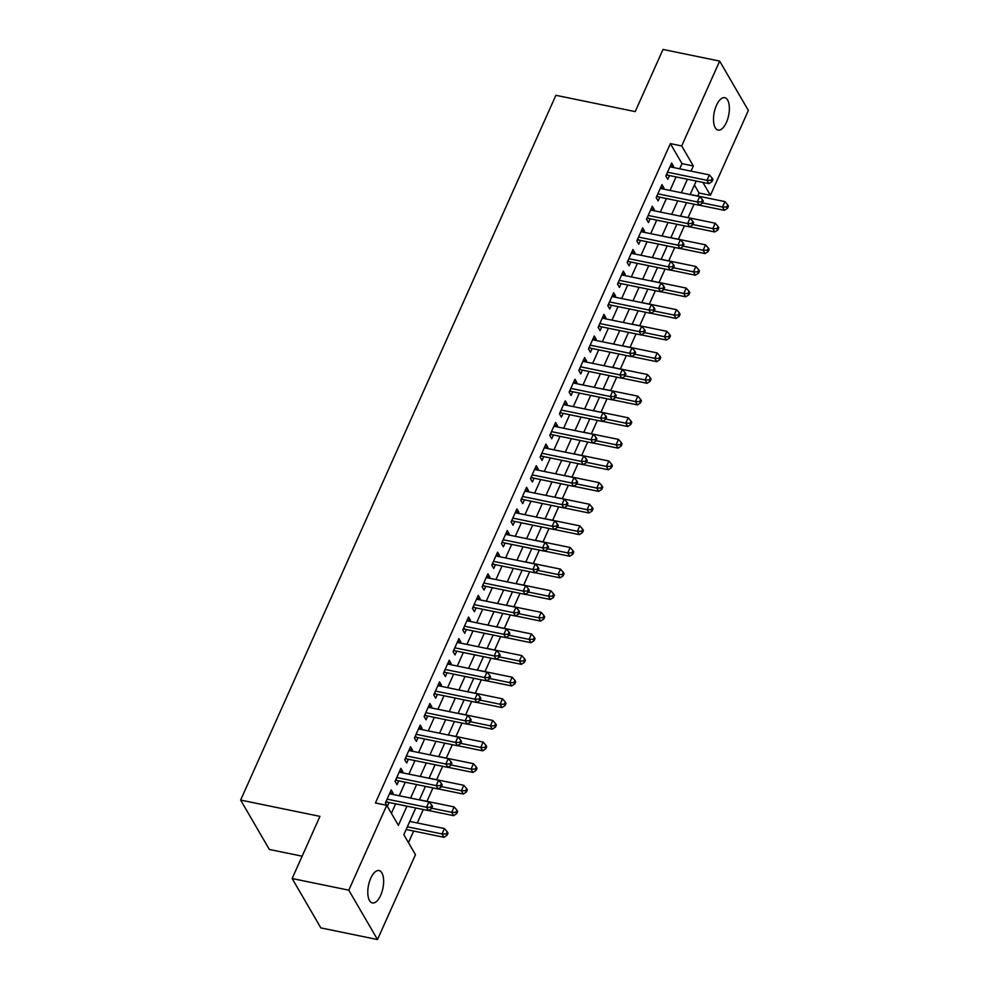 <?xml version="1.0" encoding="UTF-8"?>
<svg xmlns="http://www.w3.org/2000/svg" width="989" height="989" viewBox="0 0 989 989"><rect width="100%" height="100%" fill="white"/><g stroke="black" fill="none" stroke-linecap="round" stroke-linejoin="round"><path stroke-width="1.48" d="M370.751 878.22A16.529 7.356 -78.4 0 1 379.047 870.567A16.529 7.356 -78.4 0 1 380.678 895.292A16.529 7.356 -78.4 0 1 372.383 902.945A16.529 7.356 -78.4 0 1 370.751 878.22M716.469 105.341A16.529 7.356 -78.4 0 1 724.764 97.688A16.529 7.356 -78.4 0 1 726.408 122.426A16.529 7.356 -78.4 0 1 718.113 130.078A16.529 7.356 -78.4 0 1 716.469 105.341M302.139 856.19L269.342 849.452L240.636 800.076L555.892 95.303L635.21 111.609L663.013 49.45L719.658 61.095L748.364 110.471L710.399 195.328L702.907 182.421M697.727 196.02L699.075 192.991L710.399 195.328M408.457 842.665L413.662 831.057M417.284 822.959L423.28 809.534M426.951 801.337L432.959 787.912M436.619 779.728L442.627 766.29M446.286 758.106L452.294 744.68M455.966 736.484L461.962 723.058M465.634 714.862L471.642 701.436M475.301 693.252L481.309 679.814M484.969 671.63L490.977 658.204M494.648 650.008L500.644 636.582M504.316 628.386L510.324 614.96M513.983 606.776L519.991 593.338M523.651 585.154L529.659 571.729M533.331 563.532L539.326 550.107M542.998 541.91L549.006 528.485M552.666 520.301L558.674 506.875M562.333 498.679L568.341 485.253M572.013 477.057L578.009 463.631M581.68 455.435L587.689 442.009M591.348 433.825L597.356 420.399M601.015 412.203L607.023 398.777M610.695 390.581L616.691 377.155M620.363 368.971L626.371 355.533M630.03 347.349L636.038 333.923M639.698 325.727L645.706 312.301M649.377 304.105L655.373 290.679M659.045 282.495L665.053 269.057M668.712 260.873L674.721 247.448M678.38 239.251L684.388 225.826M688.06 217.629L694.055 204.204M415.763 807.988L403.821 834.679L415.454 854.694L377.501 939.55L348.796 890.174L386.748 805.318L398.382 825.333L406.961 806.171M348.796 890.174L292.151 878.529L320.844 927.905L377.501 939.55M392.645 794.39L393.14 793.302L391.199 789.964L385.401 802.932L387.342 806.27L389.023 802.487M402.325 772.78L402.807 771.68L400.866 768.342L395.068 781.322L397.009 784.66L398.703 780.865M411.993 751.158L412.475 750.07L410.546 746.732L404.736 759.7L406.677 763.038L408.37 759.255M421.66 729.536L422.155 728.448L420.214 725.11L414.403 738.078L416.344 741.416L418.038 737.633M431.328 707.914L431.822 706.826L429.881 703.488L424.083 716.456L426.024 719.794L427.705 716.011M441.007 686.304L441.49 685.204L439.549 681.866L433.751 694.847L435.692 698.185L437.385 694.402M450.675 664.682L451.157 663.594L449.216 660.256L443.418 673.225L445.359 676.563L447.053 672.78M460.342 643.06L460.837 641.972L458.896 638.634L453.086 651.603L455.027 654.941L456.72 651.158M470.01 621.451L470.504 620.35L468.563 617.012L462.765 629.993L464.706 633.319L466.388 629.536M479.69 599.829L480.172 598.728L478.231 595.403L472.433 608.371L474.374 611.709L476.068 607.926M489.357 578.206L489.839 577.119L487.898 573.781L482.1 586.749L484.041 590.087L485.735 586.304M499.025 556.584L499.519 555.497L497.578 552.159L491.768 565.127L493.709 568.465L495.402 564.682M508.692 534.975L509.187 533.875L507.246 530.537L501.448 543.517L503.389 546.843L505.07 543.06M518.372 513.353L518.854 512.253L516.913 508.927L511.115 521.895L513.056 525.233L514.75 521.45M528.039 491.731L528.522 490.643L526.581 487.305L520.783 500.273L522.724 503.611L524.417 499.828M537.707 470.109L538.201 469.021L536.261 465.683L530.45 478.651L532.391 481.989L534.085 478.206M547.374 448.499L547.869 447.399L545.928 444.061L540.13 457.042L542.059 460.38L543.752 456.584M557.054 426.877L557.536 425.789L555.595 422.451L549.797 435.42L551.738 438.757L553.432 434.975M566.722 405.255L567.204 404.167L565.263 400.829L559.465 413.798L561.406 417.135L563.1 413.353M576.389 383.633L576.884 382.545L574.943 379.207L569.132 392.176L571.073 395.513L572.767 391.731M586.057 362.023L586.551 360.923L584.61 357.585L578.812 370.566L580.741 373.904L582.434 370.121M595.737 340.401L596.219 339.314L594.278 335.976L588.48 348.944L590.421 352.282L592.114 348.499M605.404 318.779L605.886 317.692L603.945 314.354L598.147 327.322L600.088 330.66L601.782 326.877M615.071 297.17L615.566 296.07L613.625 292.732L607.815 305.7L609.756 309.038L611.449 305.255M624.739 275.548L625.233 274.447L623.293 271.122L617.495 284.09L619.423 287.428L621.117 283.645M634.419 253.926L634.901 252.838L632.96 249.5L627.162 262.468L629.103 265.806L630.797 262.023M644.086 232.304L644.568 231.216L642.627 227.878L636.829 240.846L638.77 244.184L640.464 240.401M653.754 210.694L654.248 209.594L652.307 206.256L646.497 219.237L648.438 222.562L650.132 218.779M663.421 189.072L663.916 187.972L661.975 184.646L656.177 197.615L658.105 200.952L659.799 197.17M699.075 192.991L694.426 185.005M679.69 168.81L682.014 163.642L670.369 143.615L375.424 802.994L386.748 805.318M391.397 813.304L395.625 803.847M399.247 795.749L405.305 782.225M408.914 774.127L414.972 760.603M418.594 752.518L424.64 738.993M428.262 730.896L434.307 717.371M437.929 709.274L443.987 695.749M447.597 687.652L453.654 674.139M457.277 666.042L463.322 652.517M466.944 644.42L472.989 630.895M476.611 622.798L482.669 609.273M486.279 601.188L492.337 587.664M495.959 579.566L502.004 566.042M505.626 557.944L511.672 544.42M515.294 536.322L521.351 522.798M524.961 514.713L531.019 501.188M534.641 493.091L540.686 479.566M544.309 471.469L550.354 457.944M553.976 449.847L560.034 436.322M563.643 428.237L569.701 414.712M573.323 406.615L579.369 393.09M582.991 384.993L589.036 371.468M592.658 363.371L598.704 349.859M602.326 341.761L608.383 328.237M612.006 320.139L618.051 306.615M621.673 298.517L627.718 284.993M631.341 276.908L637.386 263.383M641.008 255.286L647.066 241.761M650.688 233.664L656.733 220.139M660.355 212.042L666.401 198.517M670.023 190.432L676.068 176.907M673.101 167.45L673.583 166.362L671.642 163.024L665.844 175.993L667.785 179.33L669.479 175.548M292.151 878.529L319.942 816.37L240.636 800.076M670.369 143.615L681.705 145.952L719.658 61.095M691.027 171.134L693.338 165.967L681.705 145.952M410.583 798.086L416.629 784.561M420.251 776.464L426.296 762.939M429.918 754.842L435.976 741.317M439.586 733.22L445.643 719.695M449.266 711.61L455.311 698.086M458.933 689.988L464.978 676.464M468.601 668.366L474.658 654.842M478.268 646.744L484.326 633.22M487.948 625.135L493.993 611.61M497.615 603.513L503.661 589.988M507.283 581.891L513.328 568.366M516.95 560.269L523.008 546.756M526.63 538.659L532.675 525.134M536.298 517.037L542.343 503.512M545.965 495.415L552.01 481.89M555.633 473.805L561.69 460.281M565.312 452.183L571.358 438.659M574.98 430.561L581.025 417.037M584.647 408.939L590.693 395.415M594.315 387.329L600.372 373.805M603.995 365.707L610.04 352.183M613.662 344.085L619.707 330.561M623.33 322.463L629.375 308.939M632.997 300.854L639.055 287.329M642.677 279.232L648.722 265.707M652.344 257.61L658.39 244.085M662.012 235.988L668.057 222.463M671.679 214.378L677.737 200.854M681.359 192.756L687.404 179.232M696.207 181.036L690.149 194.561M686.539 202.658L680.481 216.183M676.859 224.28L670.814 237.805M667.192 245.902L661.146 259.415M657.524 267.512L651.467 281.037M647.857 289.134L641.799 302.659M638.177 310.756L632.132 324.281M628.51 332.366L622.464 345.89M618.842 353.988L612.784 367.512M609.175 375.61L603.117 389.134M599.495 397.232L593.449 410.756M589.827 418.842L583.782 432.366M580.16 440.464L574.102 453.988M570.492 462.086L564.435 475.61M560.812 483.708L554.767 497.232M551.145 505.317L545.1 518.842M541.478 526.939L535.42 540.464M531.81 548.561L525.752 562.086M522.13 570.183L516.085 583.695M512.463 591.793L506.417 605.317M502.795 613.415L496.738 626.939M493.128 635.037L487.07 648.561M483.448 656.647L477.403 670.171M473.78 678.269L467.735 691.793M464.113 699.891L458.068 713.415M454.446 721.513L448.388 735.037M444.766 743.122L438.72 756.647M435.098 764.744L429.053 778.269M425.431 786.366L419.385 799.891M682.014 163.642L693.338 165.967M670.443 165.707L673.583 166.362M660.776 187.329L663.916 187.972M651.096 208.951L654.248 209.594M641.428 230.573L644.568 231.216M631.761 252.183L634.901 252.838M622.093 273.805L625.233 274.447M612.414 295.427L615.566 296.07M602.746 317.049L605.886 317.692M593.079 338.658L596.219 339.314M583.411 360.28L586.551 360.923M573.731 381.902L576.884 382.545M564.064 403.524L567.204 404.167M554.396 425.134L557.536 425.789M544.729 446.756L547.869 447.399M535.049 468.378L538.201 469.021M525.382 489.988L528.522 490.643M515.714 511.61L518.854 512.253M506.047 533.232L509.187 533.875M496.367 554.854L499.519 555.497M486.699 576.463L489.839 577.119M477.032 598.085L480.172 598.728M467.364 619.707L470.504 620.35M457.684 641.329L460.837 641.972M448.017 662.939L451.157 663.594M438.35 684.561L441.49 685.204M428.682 706.183L431.822 706.826M419.002 727.805L422.155 728.448M409.335 749.415L412.475 750.07M399.667 771.037L402.807 771.68M390 792.659L393.14 793.302M666.846 173.767L667.662 175.177L708.903 183.645L706.962 180.319L667.538 172.21M711.215 180.295L711.993 181.63L712.958 179.466L712.179 178.131L711.215 180.295L706.962 180.319L709.385 174.905L669.949 166.807M667.662 175.177A2.584 2.077 -30.2 0 0 666.747 175.152L666.178 175.238M708.903 183.645L711.993 181.63M712.179 178.131L709.385 174.905M699.359 205.193L724.418 210.336L722.477 207.01L724.9 201.595L690.198 194.474M702.474 202.893L722.477 207.01L726.73 206.985L727.508 208.32L728.473 206.157L727.694 204.834L726.73 206.985M724.9 201.595L727.694 204.834M727.508 208.32L724.418 210.336M657.166 195.377L657.994 196.799L699.235 205.267L697.294 201.929L657.858 193.832M701.547 201.917L702.326 203.252L703.29 201.088L702.511 199.753L701.547 201.917L697.294 201.929L699.705 196.527L660.281 188.429M657.994 196.799A2.584 2.077 -30.2 0 0 657.079 196.774L656.511 196.86M699.235 205.267L702.326 203.252M702.511 199.753L699.705 196.527M647.498 216.999L648.314 218.408L689.556 226.889L687.627 223.551L648.191 215.454M691.88 223.539L692.646 224.874L693.623 222.71L692.844 221.375L691.88 223.539L687.627 223.551L690.038 218.149L650.614 210.039M648.314 218.408A2.584 2.077 -30.2 0 0 647.399 218.396L646.831 218.482M689.556 226.889L692.646 224.874M692.844 221.375L690.038 218.149M637.831 238.621L638.647 240.03L679.888 248.511L677.947 245.173L638.523 237.063M682.2 245.161L682.979 246.496L683.943 244.332L683.176 242.997L682.2 245.161L677.947 245.173L680.37 239.771L640.946 231.661M638.647 240.03A2.584 2.077 -30.2 0 0 637.732 240.018L637.163 240.104M679.888 248.511L682.979 246.496M683.176 242.997L680.37 239.771M628.163 260.243L628.979 261.652L670.221 270.121L668.28 266.795L628.856 258.685M672.532 266.77L673.311 268.106L674.275 265.942L673.497 264.607L672.532 266.77L668.28 266.795L670.703 261.38L631.266 253.283M628.979 261.652A2.584 2.077 -30.2 0 0 628.064 261.628L627.496 261.714M670.221 270.121L673.311 268.106M673.497 264.607L670.703 261.38M689.679 226.802L714.75 231.958L712.809 228.62L715.22 223.217L680.531 216.084M692.807 224.515L712.809 228.62L717.062 228.607L717.841 229.943L718.805 227.779L718.026 226.444L717.062 228.607M715.22 223.217L718.026 226.444M717.841 229.943L714.75 231.958M680.012 248.424L705.07 253.58L703.142 250.242L705.553 244.839L670.851 237.706M683.139 246.137L703.142 250.242L707.395 250.229L708.161 251.565L709.138 249.401L708.359 248.066L707.395 250.229M705.553 244.839L708.359 248.066M708.161 251.565L705.07 253.58M670.344 270.046L695.403 275.202L693.462 271.864L695.885 266.461L661.184 259.328M673.472 267.747L693.462 271.864L697.715 271.851L698.494 273.187L699.458 271.023L698.691 269.688L697.715 271.851M695.885 266.461L698.691 269.688M698.494 273.187L695.403 275.202M660.677 291.668L685.736 296.811L683.795 293.486L686.218 288.071L651.516 280.938M663.804 289.369L683.795 293.486L688.047 293.461L688.826 294.796L689.79 292.633L689.012 291.298L688.047 293.461M686.218 288.071L689.012 291.298M688.826 294.796L685.736 296.811M618.484 281.853L619.312 283.262L660.553 291.743L658.612 288.405L619.176 280.307M662.865 288.392L663.644 289.728L664.608 287.564L663.829 286.229L662.865 288.392L658.612 288.405L661.023 283.002L621.599 274.905M619.312 283.262A2.584 2.077 -30.2 0 0 618.397 283.25L617.828 283.336M660.553 291.743L663.644 289.728M663.829 286.229L661.023 283.002M650.997 313.278L676.068 318.433L674.127 315.095L676.538 309.693L641.849 302.56M654.125 310.991L674.127 315.095L678.38 315.083L679.159 316.418L680.123 314.255L679.344 312.92L678.38 315.083M676.538 309.693L679.344 312.92M679.159 316.418L676.068 318.433M608.816 303.475L609.632 304.884L650.873 313.365L648.945 310.027L609.508 301.917M653.197 310.014L653.964 311.35L654.941 309.186L654.162 307.851L653.197 310.014L648.945 310.027L651.355 304.624L611.931 296.515M609.632 304.884A2.584 2.077 -30.2 0 0 608.717 304.872L608.161 304.958M650.873 313.365L653.964 311.35M654.162 307.851L651.355 304.624M641.329 334.9L666.388 340.055L664.46 336.717L666.87 331.315L632.169 324.182M644.457 332.613L664.46 336.717L668.712 336.705L669.479 338.04L670.455 335.877L669.677 334.542L668.712 336.705M666.87 331.315L669.677 334.542M669.479 338.04L666.388 340.055M599.149 325.097L599.964 326.506L641.206 334.987L639.265 331.649L599.841 323.539M643.518 331.624L644.296 332.959L645.261 330.808L644.494 329.473L643.518 331.624L639.265 331.649L641.688 326.246L602.264 318.137M599.964 326.506A2.584 2.077 -30.2 0 0 599.05 326.494L598.481 326.568M641.206 334.987L644.296 332.959M644.494 329.473L641.688 326.246M631.662 356.522L656.721 361.677L654.78 358.339L657.203 352.937L622.501 345.804M634.79 354.223L654.78 358.339L659.033 358.327L659.811 359.65L660.776 357.499L660.009 356.164L659.033 358.327M657.203 352.937L660.009 356.164M659.811 359.65L656.721 361.677M589.481 346.706L590.297 348.128L631.538 356.596L629.597 353.258L590.173 345.161M633.85 353.246L634.629 354.581L635.593 352.418L634.814 351.083L633.85 353.246L629.597 353.258L632.02 347.856L592.584 339.759M590.297 348.128A2.584 2.077 -30.2 0 0 589.382 348.103L588.814 348.19M631.538 356.596L634.629 354.581M634.814 351.083L632.02 347.856M621.994 378.144L647.053 383.287L645.112 379.949L647.535 374.547L612.834 367.413M625.122 375.845L645.112 379.949L649.365 379.937L650.144 381.272L651.108 379.108L650.329 377.773L649.365 379.937M647.535 374.547L650.329 377.773M650.144 381.272L647.053 383.287M579.801 368.328L580.63 369.738L621.871 378.218L619.93 374.88L580.494 366.783M624.183 374.868L624.961 376.203L625.926 374.04L625.147 372.705L624.183 374.868L619.93 374.88L622.341 369.478L582.917 361.368M580.63 369.738A2.584 2.077 -30.2 0 0 579.715 369.725L579.146 369.812M621.871 378.218L624.961 376.203M625.147 372.705L622.341 369.478M612.315 399.754L637.386 404.909L635.445 401.571L637.856 396.169L603.166 389.036M615.442 397.467L635.445 401.571L639.698 401.559L640.476 402.894L641.441 400.73L640.662 399.395L639.698 401.559M637.856 396.169L640.662 399.395M640.476 402.894L637.386 404.909M570.134 389.95L570.95 391.36L612.191 399.84L610.262 396.502L570.826 388.393M614.515 396.49L615.282 397.825L616.258 395.662L615.479 394.327L614.515 396.49L610.262 396.502L612.673 391.1L573.249 382.99M570.95 391.36A2.584 2.077 -30.2 0 0 570.035 391.347L569.479 391.434M612.191 399.84L615.282 397.825M615.479 394.327L612.673 391.1M602.647 421.376L627.706 426.531L625.777 423.193L628.188 417.791L593.487 410.658M605.775 419.076L625.777 423.193L630.03 423.181L630.797 424.516L631.773 422.352L630.994 421.017L630.03 423.181M628.188 417.791L630.994 421.017M630.797 424.516L627.706 426.531M560.466 411.572L561.282 412.982L602.524 421.462L600.583 418.124L561.159 410.015M604.835 418.1L605.614 419.435L606.578 417.284L605.812 415.949L604.835 418.1L600.583 418.124L603.006 412.71L563.582 404.612M561.282 412.982A2.584 2.077 -30.2 0 0 560.367 412.957L559.799 413.043M602.524 421.462L605.614 419.435M605.812 415.949L603.006 412.71M592.98 442.998L618.038 448.153L616.098 444.815L618.521 439.4L583.819 432.28M596.107 440.698L616.098 444.815L620.35 444.79L621.129 446.126L622.093 443.974L621.327 442.639L620.35 444.79M618.521 439.4L621.327 442.639M621.129 446.126L618.038 448.153M550.799 433.182L551.615 434.604L592.856 443.072L590.915 439.734L551.491 431.637M595.168 439.722L595.947 441.057L596.911 438.893L596.132 437.558L595.168 439.722L590.915 439.734L593.338 434.332L553.902 426.234M551.615 434.604A2.584 2.077 -30.2 0 0 550.7 434.579L550.131 434.666M592.856 443.072L595.947 441.057M596.132 437.558L593.338 434.332M583.312 464.62L608.371 469.763L606.43 466.425L608.853 461.022L574.152 453.889M586.44 462.32L606.43 466.425L610.683 466.412L611.462 467.748L612.426 465.584L611.647 464.249L610.683 466.412M608.853 461.022L611.647 464.249M611.462 467.748L608.371 469.763M541.119 454.804L541.947 456.213L583.189 464.694L581.248 461.356L541.824 453.259M585.5 461.344L586.279 462.679L587.243 460.515L586.465 459.18L585.5 461.344L581.248 461.356L583.658 455.954L544.234 447.844M541.947 456.213A2.584 2.077 -30.2 0 0 541.032 456.201L540.464 456.288M583.189 464.694L586.279 462.679M586.465 459.18L583.658 455.954M573.632 486.229L598.704 491.385L596.763 488.047L599.173 482.644L564.484 475.511M576.76 483.942L596.763 488.047L601.015 488.034L601.794 489.37L602.758 487.206L601.98 485.871L601.015 488.034M599.173 482.644L601.98 485.871M601.794 489.37L598.704 491.385M531.452 476.426L532.28 477.835L573.509 486.316L571.58 482.978L532.144 474.868M575.833 482.966L576.599 484.301L577.576 482.138L576.797 480.802L575.833 482.966L571.58 482.978L573.991 477.576L534.567 469.466M532.28 477.835A2.584 2.077 -30.2 0 0 531.353 477.823L530.796 477.91M573.509 486.316L576.599 484.301M576.797 480.802L573.991 477.576M563.965 507.852L589.024 513.007L587.095 509.669L589.506 504.266L554.804 497.133M567.093 505.552L587.095 509.669L591.348 509.656L592.114 510.992L593.091 508.828L592.312 507.493L591.348 509.656M589.506 504.266L592.312 507.493M592.114 510.992L589.024 513.007M521.784 498.048L522.6 499.457L563.841 507.926L561.9 504.6L522.476 496.49M566.153 504.575L566.932 505.911L567.896 503.747L567.13 502.424L566.153 504.575L561.9 504.6L564.323 499.185L524.899 491.088M522.6 499.457A2.584 2.077 -30.2 0 0 521.685 499.433L521.116 499.519M563.841 507.926L566.932 505.911M567.13 502.424L564.323 499.185M554.297 529.474L579.356 534.616L577.415 531.291L579.838 525.876L545.137 518.755M557.425 527.174L577.415 531.291L581.668 531.266L582.447 532.601L583.411 530.438L582.645 529.115L581.668 531.266M579.838 525.876L582.645 529.115M582.447 532.601L579.356 534.616M512.117 519.658L512.932 521.079L554.174 529.548L552.233 526.21L512.809 518.112M556.486 526.197L557.264 527.533L558.229 525.369L557.45 524.034L556.486 526.197L552.233 526.21L554.656 520.807L515.22 512.71M512.932 521.079A2.584 2.077 -30.2 0 0 512.018 521.055L511.449 521.141M554.174 529.548L557.264 527.533M557.45 524.034L554.656 520.807M544.63 551.096L569.689 556.238L567.748 552.9L570.171 547.498L535.469 540.365M547.758 548.796L567.748 552.9L572.001 552.888L572.779 554.223L573.744 552.06L572.965 550.725L572.001 552.888M570.171 547.498L572.965 550.725M572.779 554.223L569.689 556.238M502.437 541.28L503.265 542.689L544.506 551.17L542.565 547.832L503.141 539.734M546.818 547.819L547.597 549.155L548.561 546.991L547.782 545.656L546.818 547.819L542.565 547.832L544.976 542.429L505.552 534.32M503.265 542.689A2.584 2.077 -30.2 0 0 502.35 542.677L501.782 542.763M544.506 551.17L547.597 549.155M547.782 545.656L544.976 542.429M534.95 572.705L560.021 577.86L558.08 574.522L560.491 569.12L525.802 561.987M538.078 570.418L558.08 574.522L562.333 574.51L563.112 575.845L564.076 573.682L563.297 572.347L562.333 574.51M560.491 569.12L563.297 572.347M563.112 575.845L560.021 577.86M492.769 562.902L493.598 564.311L534.826 572.792L532.898 569.454L493.462 561.344M537.151 569.441L537.917 570.777L538.894 568.613L538.115 567.278L537.151 569.441L532.898 569.454L535.309 564.051L495.885 555.942M493.598 564.311A2.584 2.077 -30.2 0 0 492.67 564.299L492.114 564.385M534.826 572.792L537.917 570.777M538.115 567.278L535.309 564.051M525.283 594.327L550.341 599.482L548.413 596.144L550.824 590.742L516.122 583.609M528.41 592.028L548.413 596.144L552.666 596.132L553.432 597.467L554.409 595.304L553.63 593.969L552.666 596.132M550.824 590.742L553.63 593.969M553.432 597.467L550.341 599.482M483.102 584.524L483.918 585.933L525.159 594.401L523.218 591.076L483.794 582.966M527.471 591.051L528.25 592.386L529.214 590.223L528.447 588.888L527.471 591.051L523.218 591.076L525.641 585.661L486.217 577.564M483.918 585.933A2.584 2.077 -30.2 0 0 483.003 585.908L482.434 585.995M525.159 594.401L528.25 592.386M528.447 588.888L525.641 585.661M515.615 615.949L540.674 621.092L538.733 617.766L541.156 612.352L506.455 605.219M518.743 613.65L538.733 617.766L542.986 617.742L543.765 619.077L544.729 616.913L543.962 615.578L542.986 617.742M541.156 612.352L543.962 615.578M543.765 619.077L540.674 621.092M473.434 606.133L474.25 607.543L515.492 616.023L513.551 612.686L474.127 604.588M517.803 612.673L518.582 614.008L519.546 611.845L518.768 610.51L517.803 612.673L513.551 612.686L515.974 607.283L476.537 599.186M474.25 607.543A2.584 2.077 -30.2 0 0 473.335 607.53L472.767 607.617M515.492 616.023L518.582 614.008M518.768 610.51L515.974 607.283M505.948 637.559L531.006 642.714L529.066 639.376L531.489 633.974L496.787 626.841M509.075 635.272L529.066 639.376L533.318 639.364L534.097 640.699L535.061 638.535L534.283 637.2L533.318 639.364M531.489 633.974L534.283 637.2M534.097 640.699L531.006 642.714M463.754 627.755L464.583 629.165L505.824 637.645L503.883 634.308L464.459 626.198M508.136 634.295L508.915 635.63L509.879 633.467L509.1 632.132L508.136 634.295L503.883 634.308L506.294 628.905L466.87 620.795M464.583 629.165A2.584 2.077 -30.2 0 0 463.668 629.152L463.099 629.239M505.824 637.645L508.915 635.63M509.1 632.132L506.294 628.905M496.268 659.181L521.339 664.336L519.398 660.998L521.809 655.596L487.12 648.463M499.396 656.894L519.398 660.998L523.651 660.986L524.43 662.321L525.394 660.158L524.615 658.822L523.651 660.986M521.809 655.596L524.615 658.822M524.43 662.321L521.339 664.336M454.087 649.377L454.915 650.787L496.144 659.267L494.216 655.93L454.779 647.82M498.468 655.917L499.235 657.24L500.211 655.089L499.433 653.754L498.468 655.917L494.216 655.93L496.626 650.527L457.202 642.417M454.915 650.787A2.584 2.077 -30.2 0 0 453.988 650.774L453.432 650.861M496.144 659.267L499.235 657.24M499.433 653.754L496.626 650.527M486.6 680.803L511.672 685.958L509.731 682.62L512.141 677.218L477.44 670.085M489.728 678.503L509.731 682.62L513.983 682.608L514.75 683.931L515.726 681.78L514.948 680.444L513.983 682.608M512.141 677.218L514.948 680.444M514.75 683.931L511.672 685.958M444.42 670.987L445.235 672.409L486.477 680.877L484.536 677.539L445.112 669.442M488.789 677.527L489.567 678.862L490.532 676.699L489.765 675.363L488.789 677.527L484.536 677.539L486.959 672.137L447.535 664.039M445.235 672.409A2.584 2.077 -30.2 0 0 444.321 672.384L443.752 672.471M486.477 680.877L489.567 678.862M489.765 675.363L486.959 672.137M476.933 702.425L501.992 707.568L500.051 704.23L502.474 698.827L467.772 691.694M480.061 700.125L500.051 704.23L504.303 704.217L505.082 705.553L506.047 703.389L505.28 702.054L504.303 704.217M502.474 698.827L505.28 702.054M505.082 705.553L501.992 707.568M434.752 692.609L435.568 694.018L476.809 702.499L474.868 699.161L435.444 691.064M479.121 699.149L479.9 700.484L480.864 698.321L480.085 696.985L479.121 699.149L474.868 699.161L477.291 693.759L437.855 685.649M435.568 694.018A2.584 2.077 -30.2 0 0 434.653 694.006L434.084 694.093M476.809 702.499L479.9 700.484M480.085 696.985L477.291 693.759M467.265 724.035L492.324 729.19L490.383 725.852L492.806 720.449L458.105 713.316M470.393 721.747L490.383 725.852L494.636 725.839L495.415 727.175L496.379 725.011L495.6 723.676L494.636 725.839M492.806 720.449L495.6 723.676M495.415 727.175L492.324 729.19M425.072 714.231L425.9 715.64L467.142 724.121L465.201 720.783L425.777 712.673M469.454 720.771L470.232 722.106L471.197 719.943L470.418 718.607L469.454 720.771L465.201 720.783L467.612 715.381L428.188 707.271M425.9 715.64A2.584 2.077 -30.2 0 0 424.986 715.628L424.417 715.715M467.142 724.121L470.232 722.106M470.418 718.607L467.612 715.381M415.405 735.853L416.233 737.262L457.462 745.743L455.533 742.405L416.097 734.295M459.786 742.38L460.553 743.716L461.529 741.565L460.75 740.229L459.786 742.38L455.533 742.405L457.944 736.99L418.52 728.893M416.233 737.262A2.584 2.077 -30.2 0 0 415.306 737.238L414.75 737.324M457.462 745.743L460.553 743.716M460.75 740.229L457.944 736.99M405.737 757.463L406.553 758.884L447.794 767.353L445.854 764.015L406.43 755.917M450.106 764.003L450.885 765.338L451.849 763.174L451.083 761.839L450.106 764.003L445.854 764.015L448.277 758.612L408.853 750.515M406.553 758.884A2.584 2.077 -30.2 0 0 405.638 758.86L405.07 758.946M447.794 767.353L450.885 765.338M451.083 761.839L448.277 758.612M457.586 745.657L482.657 750.812L480.716 747.474L483.127 742.071L448.437 734.938M460.713 743.357L480.716 747.474L484.969 747.461L485.747 748.797L486.712 746.633L485.933 745.298L484.969 747.461M483.127 742.071L485.933 745.298M485.747 748.797L482.657 750.812M447.918 767.279L472.989 772.434L471.048 769.096L473.459 763.693L438.757 756.56M451.046 764.979L471.048 769.096L475.301 769.071L476.068 770.406L477.044 768.255L476.265 766.92L475.301 769.071M473.459 763.693L476.265 766.92M476.068 770.406L472.989 772.434M438.251 788.901L463.309 794.043L461.369 790.706L463.792 785.303L429.09 778.17M441.378 786.601L461.369 790.706L465.621 790.693L466.4 792.028L467.364 789.865L466.598 788.53L465.621 790.693M463.792 785.303L466.598 788.53M466.4 792.028L463.309 794.043M396.07 779.085L396.886 780.494L438.127 788.975L436.186 785.637L396.762 777.539M440.439 785.625L441.218 786.96L442.182 784.796L441.403 783.461L440.439 785.625L436.186 785.637L438.609 780.234L399.173 772.125M396.886 780.494A2.584 2.077 -30.2 0 0 395.971 780.482L395.402 780.568M438.127 788.975L441.218 786.96M441.403 783.461L438.609 780.234M428.583 810.51L453.642 815.665L451.701 812.328L454.124 806.925L419.423 799.792M431.711 808.223L451.701 812.328L455.954 812.315L456.733 813.65L457.697 811.487L456.918 810.152L455.954 812.315M454.124 806.925L456.918 810.152M456.733 813.65L453.642 815.665M386.39 800.707L387.218 802.116L428.46 810.597L426.519 807.259L387.095 799.149M430.771 807.247L431.55 808.582L432.514 806.418L431.736 805.083L430.771 807.247L426.519 807.259L428.929 801.856L389.505 793.747M387.218 802.116A2.584 2.077 -30.2 0 0 386.303 802.104L385.735 802.19M428.46 810.597L431.55 808.582M431.736 805.083L428.929 801.856M406.133 829.511L443.974 837.287L442.034 833.95L444.444 828.547L409.755 821.414M407.332 826.816L442.034 833.95L446.286 833.937L447.065 835.272L448.029 833.109L447.251 831.774L446.286 833.937M444.444 828.547L447.251 831.774M447.065 835.272L443.974 837.287"/></g></svg>
